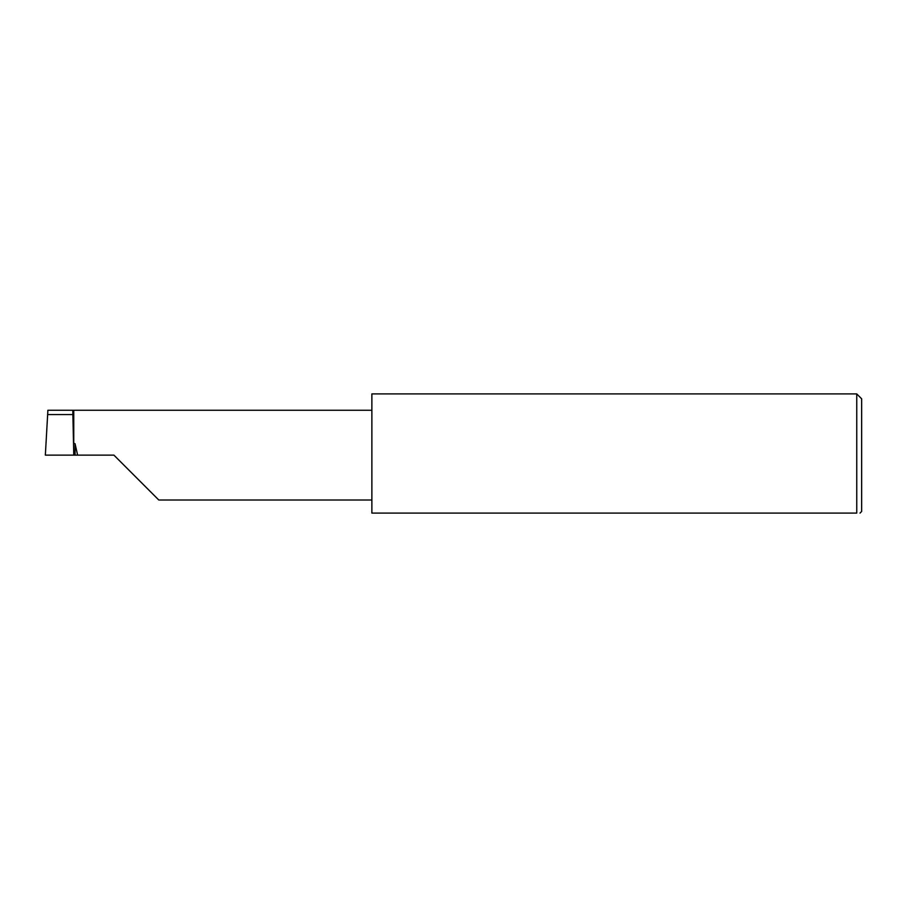 <?xml version="1.0" encoding="UTF-8"?>
<svg xmlns="http://www.w3.org/2000/svg" width="907" height="907" viewBox="0 0 907 907"><rect width="100%" height="100%" fill="white"/><g stroke="black" fill="none" stroke-linecap="round" stroke-linejoin="round"><path stroke-width="1.36" d="M113.919 455.133L158.804 500.018L113.919 455.133L158.804 500.018L113.919 455.133L72.617 455.133M72.787 410.247L47.89 410.247L45.35 455.133L73.762 455.133L72.787 410.247L73.762 410.247L73.762 443.206L75.066 443.738L77.617 455.133M860.017 513.09L861.65 511.457L861.65 398.808L856.752 393.91L856.752 513.09L371.87 513.09L371.87 393.91L856.752 393.91M47.595 414.567L72.934 414.567M856.752 513.09C861.06 513.09 861.06 513.09 856.752 513.09M75.066 443.738L75.066 455.133M73.762 410.247L371.87 410.247M158.804 500.018L371.87 500.018"/></g></svg>
